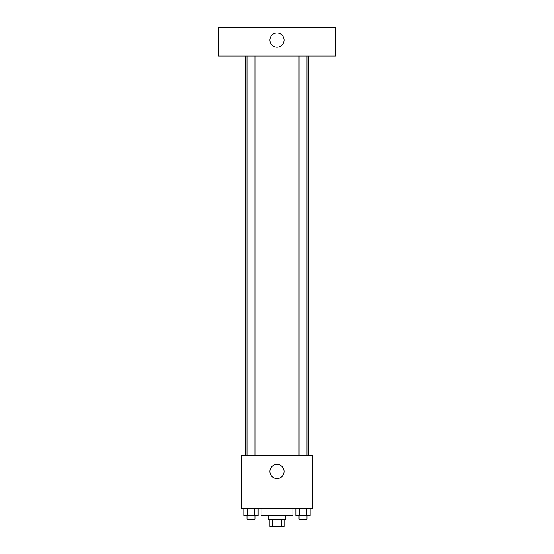 <?xml version="1.0" encoding="UTF-8"?>
<svg xmlns="http://www.w3.org/2000/svg" width="554" height="554" viewBox="0 0 554 554"><rect width="100%" height="100%" fill="white"/><g stroke="black" fill="none" stroke-linecap="round" stroke-linejoin="round"><path stroke-width="0.83" d="M281.536 519.23L281.536 526.3L269.93 526.3L269.93 519.23M281.536 526.3L284.07 526.3L284.07 519.23M285.843 515.691L285.843 519.23L268.157 519.23L268.157 515.691M272.464 519.23L272.464 526.3M261.086 508.62L261.086 515.691L292.914 515.691L292.914 508.62M312.359 508.62L241.641 508.62L241.641 455.575L312.359 455.575L312.359 508.62M284.07 471.489A7.07 7.07 0 0 1 273.461 477.617A7.07 7.07 0 0 1 273.461 465.367A7.07 7.07 0 0 1 284.07 471.489M308.827 55.989L308.827 455.575M299.049 455.575L299.049 55.989M254.951 55.989L254.951 455.575M335.35 55.989L218.65 55.989L218.65 27.7L335.35 27.7L335.35 55.989M277 33.005A7.07 7.07 0 0 1 283.122 43.614A7.07 7.07 0 0 1 270.878 43.614A7.07 7.07 0 0 1 277 33.005M310.171 508.62L310.171 515.691L295.878 515.691L295.878 508.62M306.597 508.62L306.597 515.691M299.451 508.62L299.451 515.691M306.999 515.691L306.999 519.23L299.049 519.23L299.049 515.691M258.122 508.62L258.122 515.691L243.829 515.691L243.829 508.62M254.549 508.62L254.549 515.691M247.403 508.62L247.403 515.691M254.951 515.691L254.951 519.23L247.001 519.23L247.001 515.691M245.173 55.989L245.173 455.575M306.999 455.575L306.999 55.989M247.001 55.989L247.001 455.575"/></g></svg>
